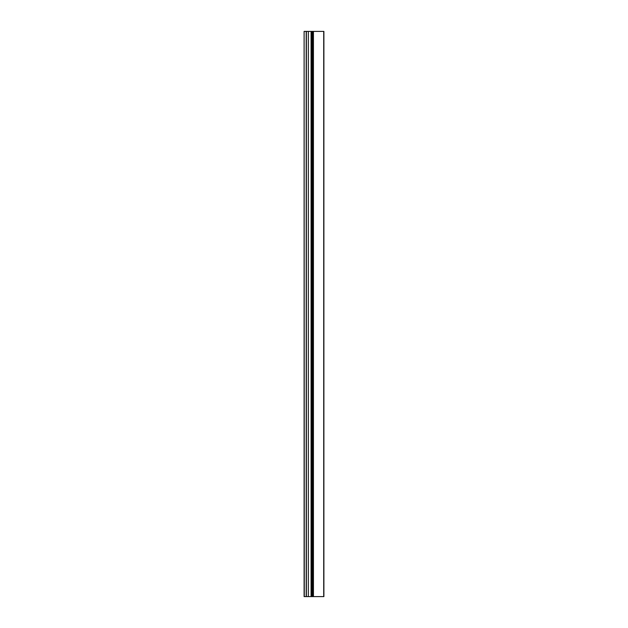 <?xml version="1.0" encoding="UTF-8"?>
<svg xmlns="http://www.w3.org/2000/svg" width="628" height="628" viewBox="0 0 628 628"><rect width="100%" height="100%" fill="white"/><g stroke="black" fill="none" stroke-linecap="round" stroke-linejoin="round"><path stroke-width="0.94" d="M312.893 596.6L312.893 31.4L313.427 31.4L313.435 596.6L312.006 596.6L312.006 31.4L311.457 31.4L311.457 596.6L304.109 596.6L304.109 31.4L304.282 596.6M312.006 596.6L311.472 596.6L311.472 31.4L306.37 31.4L306.37 596.6M323.891 596.6L313.435 596.6L313.427 31.4L323.891 31.4L323.891 596.6L323.891 31.4M312.893 31.4L312.132 31.4L312.132 596.6M306.197 596.6L306.197 31.4L304.282 31.4M308.348 596.6L308.348 31.4M311.08 596.6L311.08 31.4M323.718 596.6L323.718 31.4"/></g></svg>
